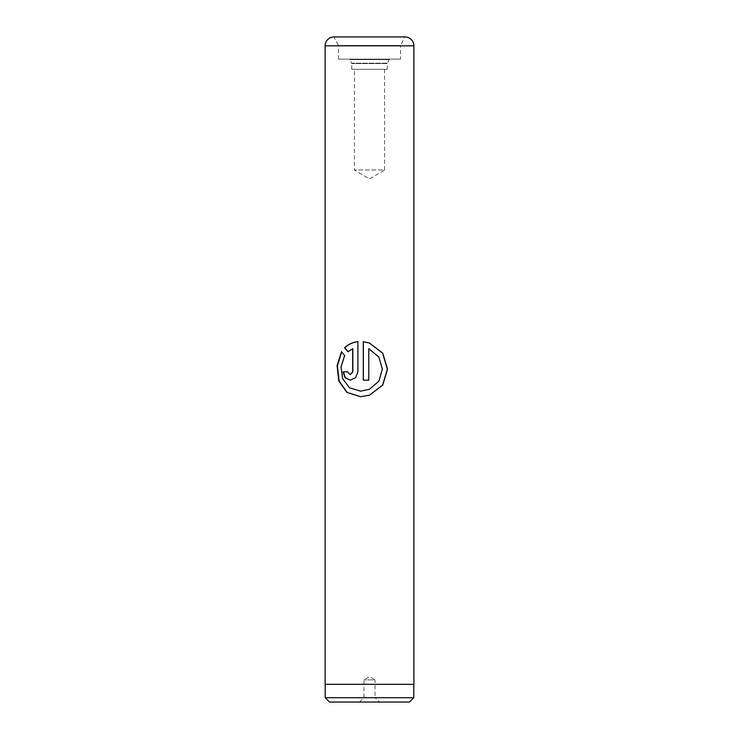<?xml version="1.0" encoding="UTF-8"?>
<svg xmlns="http://www.w3.org/2000/svg" width="739" height="739" viewBox="0 0 739 739"><rect width="100%" height="100%" fill="white"/><g stroke="black" fill="none" stroke-linecap="round" stroke-linejoin="round"><path stroke-width="0.55" stroke-dasharray="3.69 2.77" d="M359.523 702.05L363.957 697.616L375.042 697.616L375.042 679.88L363.957 679.88L375.042 679.88L369.5 676.545L363.957 679.88L363.957 697.616L375.042 697.616L379.476 702.05L359.523 702.05L379.476 702.05M413.794 684.314L325.206 684.314L413.794 684.314M389.989 59.12L349.011 59.12A0.887 0.887 0 0 1 349.796 59.6L389.204 59.6L349.796 59.6L351.662 63.184L387.338 63.184L389.204 59.6A0.887 0.887 0 0 1 389.989 59.12L349.011 59.12M351.764 63.6A0.887 0.887 0 0 0 351.662 63.184L387.338 63.184A0.887 0.887 0 0 0 387.236 63.6L351.764 63.6L387.236 63.6L387.236 69.318L351.764 69.318L351.764 63.6M384.576 69.318L384.576 169.97L354.424 169.97L369.5 179.032L384.576 169.97L354.424 169.97L354.424 69.318L384.576 69.318L354.424 69.318M400.538 59.12L338.462 59.12L400.538 59.12L400.538 45.467L338.462 45.467L334.028 36.95L404.972 36.95L334.028 36.95M338.462 59.12L338.462 45.467L400.538 45.467L404.972 36.95M325.123 684.314L413.877 684.314M405.009 36.95L333.991 36.95M351.764 69.318L387.236 69.318M325.206 697.708L413.794 697.708M329.557 702.05L409.443 702.05M348.069 351.616L352.845 348.697M350.258 374.645L347.93 371.893M350.268 380.151L355.736 377.721L357.888 371.893M357.999 341.723L357.999 371.893M360.623 391.171L349.759 387.818L342.942 378.802L341.307 366.867L344.873 355.616L341.64 351.903M360.66 396.686L369.5 395.18M369.5 343.081L363.283 341.723M368.779 380.151L368.779 348.697M369.5 349.048L378.784 357.066L382.229 369.066L378.848 381.093L369.5 389.259M325.123 45.818L413.877 45.818"/><path stroke-width="1.11" d="M409.443 702.05L329.557 702.05L325.206 697.708L413.794 697.708L409.443 702.05M325.206 684.314L325.206 697.708M413.794 684.314L413.794 697.708M333.991 36.95L405.009 36.95A8.868 8.868 0 0 1 413.877 45.818L325.123 45.818A8.868 8.868 0 0 1 333.991 36.95M363.283 341.723L363.283 380.151L368.77 380.151L368.77 348.697L378.876 357.066L382.359 369.066L378.941 381.102L369.5 389.259L360.586 391.171L349.584 387.836L342.684 378.83L341.021 366.886L344.623 355.616L341.483 351.699L337.086 365.805L338.804 380.936L346.887 392.418L360.567 396.686L369.5 395.18L382.737 385.13L387.522 369.158L382.756 353.177L369.5 343.081L363.283 341.723M352.669 348.697L352.669 371.893L350.157 374.645L347.718 371.893L343.099 371.893L345.058 377.731L350.166 380.151L355.598 377.721L357.888 371.893L357.888 341.723C352.586 342.305 348.152 344.328 344.605 347.801L347.94 351.718L352.845 348.697L352.845 371.893L350.258 374.645M413.877 45.818L413.877 684.314L325.123 684.314L325.123 45.818M350.268 380.151L345.27 377.694L343.358 371.893L347.718 371.893M357.999 341.723C352.752 342.305 348.374 344.328 344.854 347.801L344.605 347.801M344.854 347.801L348.161 351.718M341.64 351.903L337.4 365.944L339.136 381.01L347.136 392.427L360.623 396.686M369.5 395.18L382.599 385.13L387.347 369.158L382.626 353.177L369.5 343.081M363.348 341.732L363.348 380.151L368.77 380.151M368.779 348.697L369.5 349.048M369.5 389.259L360.623 391.171"/></g></svg>
